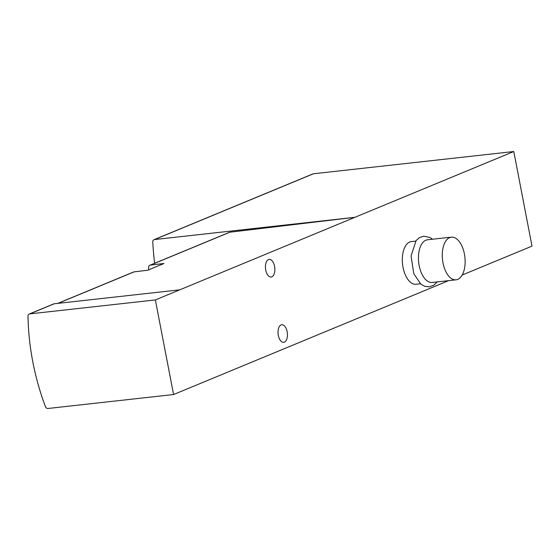 <?xml version="1.0" encoding="UTF-8"?>
<svg xmlns="http://www.w3.org/2000/svg" width="560" height="560" viewBox="0 0 560 560"><rect width="100%" height="100%" fill="white"/><g stroke="black" fill="none" stroke-linecap="round" stroke-linejoin="round"><path stroke-width="0.84" d="M154.609 263.291A296.779 249.746 67.5 0 1 152.761 242.004A2.681 2.261 67.5 0 1 154.056 239.68A2.681 2.261 67.5 0 1 154.581 239.547L354.935 217.301L155.365 299.936L173.579 394.534L48.041 408.478A2.681 2.261 67.5 0 1 45.409 406.623A236.138 198.709 67.5 0 1 28 316.225A2.681 2.261 67.5 0 1 29.295 314.006A2.681 2.261 67.5 0 1 29.82 313.873L155.365 299.936M148.652 269.829A209.3 176.127 67.5 0 1 148.638 267.386A2.681 2.261 67.5 0 1 149.94 265.23L229.376 232.337A2.681 2.261 67.5 0 1 229.88 232.204L354.935 217.301L513.786 151.522L532 246.127L462.196 275.03M149.94 265.23A2.681 2.261 67.5 0 1 150.444 265.097L163.975 263.48L147.665 270.235L134.134 271.852A2.681 2.261 -112.5 0 0 133.623 271.978L57.785 303.38M448.63 280.644L173.579 394.534M420.434 283.78L416.122 284.256A21.469 11.27 -96.3 0 1 402.556 264.166A21.469 11.27 -96.3 0 1 411.383 241.584L415.695 241.108M278.313 335.363A8.855 4.648 83.7 0 0 283.71 342.335A8.855 4.648 83.7 0 0 287.357 333.025A8.855 4.648 83.7 0 0 281.757 324.737A8.855 4.648 83.7 0 0 278.313 335.363M265.734 270.032A8.855 4.648 83.7 0 0 271.131 277.004A8.855 4.648 83.7 0 0 274.771 267.687A8.855 4.648 83.7 0 0 269.178 259.399A8.855 4.648 83.7 0 0 265.734 270.032M29.295 314.006L53.676 303.912A2.681 2.261 67.5 0 1 54.201 303.779L179.739 289.842M154.056 239.68L312.907 173.908A2.681 2.261 67.5 0 1 313.432 173.775L513.786 151.522M464.422 254.044A21.469 11.27 -96.3 0 1 456.078 279.818A21.469 11.27 -96.3 0 1 442.512 259.728A21.469 11.27 -96.3 0 1 451.339 237.146A21.469 11.27 -96.3 0 1 464.422 254.044M456.078 279.818L432.243 282.464A21.469 11.27 -96.3 0 1 418.677 262.374A21.469 11.27 -96.3 0 1 427.504 239.792L451.339 237.146M229.88 232.204L150.444 265.097M134.134 271.852L58.044 303.352M54.201 303.779L29.82 313.873M154.581 239.547L313.432 173.775M432.502 239.239L430.01 237.503L423.703 236.166L419.363 237.671L416.122 240.555L411.061 255.934L413.784 273.686L420.798 284.081L424.655 286.286L429.247 286.846L433.587 285.334L437.241 281.911"/></g></svg>

